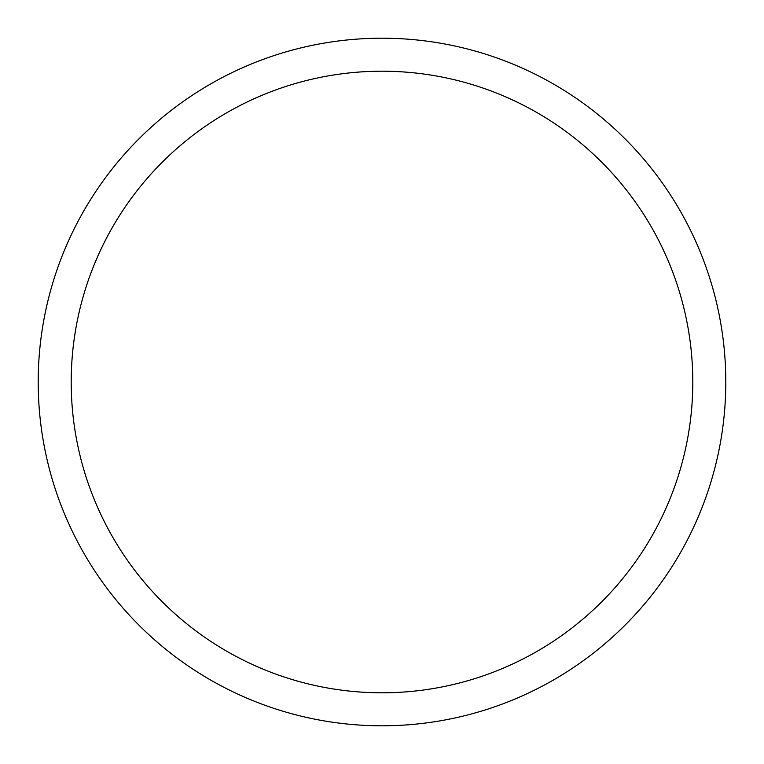 <?xml version="1.0" encoding="UTF-8"?>
<svg xmlns="http://www.w3.org/2000/svg" width="764" height="764" viewBox="0 0 764 764"><rect width="100%" height="100%" fill="white"/><g stroke="black" fill="none" stroke-linecap="round" stroke-linejoin="round"><path stroke-width="1.15" d="M71.205 382A310.795 310.795 0 0 1 537.398 112.843A310.795 310.795 0 0 1 537.398 651.157A310.795 310.795 0 0 1 71.205 382M38.2 382A343.8 343.8 0 0 1 382 38.2A343.8 343.8 0 0 1 725.8 382A343.8 343.8 0 0 1 382 725.8A343.8 343.8 0 0 1 38.2 382"/></g></svg>

